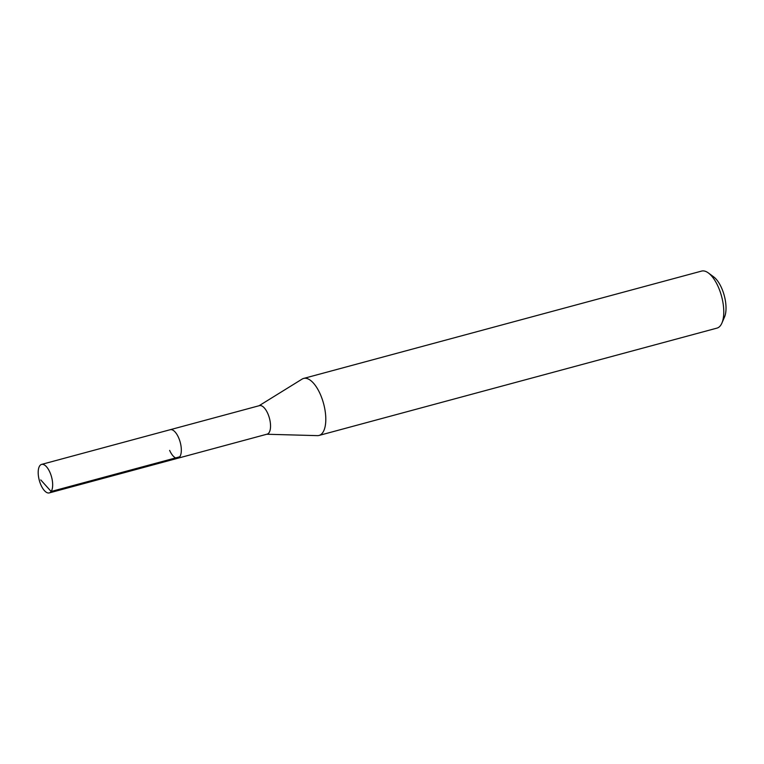 <?xml version="1.0" encoding="UTF-8"?>
<svg xmlns="http://www.w3.org/2000/svg" width="764" height="764" viewBox="0 0 764 764"><rect width="100%" height="100%" fill="white"/><g stroke="black" fill="none" stroke-linecap="round" stroke-linejoin="round"><path stroke-width="1.15" d="M40.979 485.083A14.764 6.36 74.9 0 1 41.59 464.397A14.764 6.36 74.9 0 1 49.88 472.228A14.764 6.36 74.9 0 1 49.278 492.914A14.764 6.36 74.9 0 1 40.979 485.083M178.537 437.524A14.764 6.36 -105.1 0 0 170.238 429.702A14.764 6.36 74.9 0 1 178.537 437.524A14.764 6.36 74.9 0 1 177.936 458.209A14.764 6.36 -105.1 0 0 178.537 437.524M169.637 450.388A14.764 6.36 74.9 0 0 177.936 458.209L267.152 434.143A14.764 6.36 -105.1 0 0 267.753 413.458A14.764 6.36 -105.1 0 0 259.464 405.636L41.59 464.397M259.063 405.741L302.124 379.087A29.529 12.711 74.9 0 1 303.633 378.428A29.529 12.711 74.9 0 1 320.221 394.081A29.529 12.711 74.9 0 1 319.008 435.451A29.529 12.711 74.9 0 1 317.375 435.633L266.751 434.248M319.008 435.451L716.985 328.109A29.529 12.711 -105.1 0 0 721.904 323.077A29.529 12.711 -105.1 0 0 718.198 286.739A29.529 12.711 -105.1 0 0 708.39 272.968A29.529 12.711 -105.1 0 0 701.6 271.086L303.633 378.428M721.904 323.077L724.53 316.993A23.617 10.171 -105.1 0 0 721.56 287.923A23.617 10.171 -105.1 0 0 713.719 276.902L708.39 272.968M40.75 479.916L51.14 491.481L179.798 456.786M177.936 458.209L49.278 492.914"/></g></svg>
